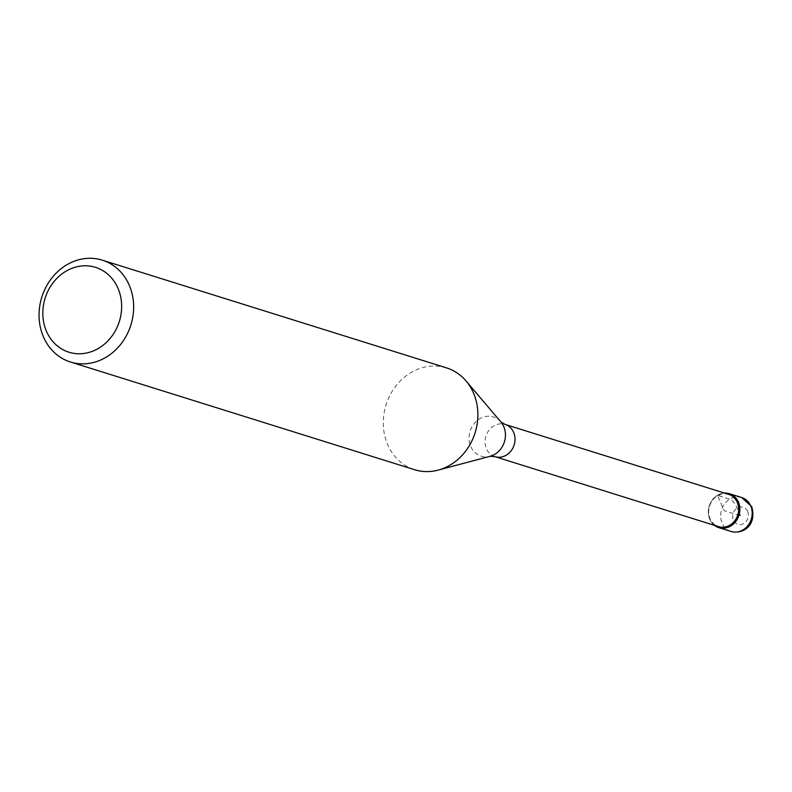 <?xml version="1.0" encoding="UTF-8"?>
<svg xmlns="http://www.w3.org/2000/svg" width="792" height="792" viewBox="0 0 792 792"><rect width="100%" height="100%" fill="white"/><g stroke="black" fill="none" stroke-linecap="round" stroke-linejoin="round"><path stroke-width="0.59" stroke-dasharray="3.96 2.97" d="M714.404 525.324A17.78 15.553 107.4 0 1 709.781 519.265A17.78 15.553 107.4 0 1 724.492 493.079A17.78 15.553 -72.6 0 0 709.781 519.265A17.78 15.553 -72.6 0 0 714.404 525.324M728.719 494.396A16.899 14.781 -72.6 0 0 712.612 500.227A16.899 14.781 -72.6 0 0 710.087 518.701A16.899 14.781 -72.6 0 0 718.621 526.65M446.52 367.884A53.351 46.669 -72.6 0 0 395.644 386.298A53.351 46.669 -72.6 0 0 387.684 444.629A53.351 46.669 -72.6 0 0 414.642 469.725M740.54 515.8L737.223 508.127A8.89 3.069 58.9 0 0 729.788 499.168L717.443 495.307L724.086 510.652L740.54 515.8M741.738 497.544A17.78 15.553 -72.6 0 0 724.779 503.682A17.78 15.553 -72.6 0 0 722.126 523.126A17.78 15.553 -72.6 0 0 731.115 531.491M747.688 511.503A8.89 7.781 -72.6 0 0 737.223 508.127A8.89 7.781 -72.6 0 0 733.392 520.106A8.89 7.781 -72.6 0 0 743.856 523.482A8.89 7.781 -72.6 0 0 747.688 511.503M494.99 456.667A16.899 14.781 107.4 0 1 486.456 448.717A16.899 14.781 107.4 0 1 488.971 430.244A16.899 14.781 107.4 0 1 505.078 424.413M500.91 421.978A20.533 17.959 -72.6 0 0 477.299 420.433A20.533 17.959 -72.6 0 0 470.745 446.48A20.533 17.959 -72.6 0 0 490.179 456.281"/><path stroke-width="1.19" d="M738.382 502.049A17.78 15.553 107.4 0 1 735.728 521.492A17.78 15.553 107.4 0 1 718.77 527.63A17.78 15.553 107.4 0 1 714.404 525.324A17.78 15.553 -72.6 0 0 733.897 523.542A17.78 15.553 -72.6 0 0 738.382 502.049A17.78 15.553 -72.6 0 0 724.492 493.079A17.78 15.553 107.4 0 1 729.392 493.683A17.78 15.553 107.4 0 1 738.382 502.049M718.621 526.65A16.899 14.781 -72.6 0 0 734.738 520.819A16.899 14.781 -72.6 0 0 737.253 502.346A16.899 14.781 -72.6 0 0 728.719 494.396L505.078 424.413A16.899 14.781 107.4 0 1 513.622 432.363A16.899 14.781 107.4 0 1 511.097 450.836A16.899 14.781 107.4 0 1 494.99 456.667L718.621 526.65M70.419 361.993L414.642 469.725A53.351 46.669 -72.6 0 0 438.154 470.111A53.351 46.669 -72.6 0 0 473.477 392.971A53.351 46.669 -72.6 0 0 466.062 380.962A53.351 46.669 -72.6 0 0 446.52 367.884L102.287 260.152A53.351 46.669 107.4 0 1 129.254 285.249A53.351 46.669 107.4 0 1 121.285 343.579A53.351 46.669 107.4 0 1 70.419 361.993A53.351 46.669 107.4 0 1 43.451 336.907A53.351 46.669 107.4 0 1 51.411 278.566A53.351 46.669 107.4 0 1 102.287 260.152M46.49 331.313A44.461 38.887 107.4 0 1 65.637 271.418A44.461 38.887 107.4 0 1 117.988 288.268A44.461 38.887 107.4 0 1 98.842 348.153A44.461 38.887 107.4 0 1 46.49 331.313M731.115 531.491A17.78 15.553 -72.6 0 0 748.074 525.353A17.78 15.553 -72.6 0 0 750.727 505.91A17.78 15.553 -72.6 0 0 741.738 497.544L751.737 506.682C757.142 526.482 741.956 534.432 731.115 531.491L718.77 527.63M494.99 456.667L490.179 456.281A20.533 17.959 -72.6 0 0 503.762 426.601A20.533 17.959 -72.6 0 0 500.91 421.978L505.078 424.413M729.392 493.683L741.738 497.544M500.91 421.978L466.062 380.962M490.179 456.281L438.154 470.111"/></g></svg>
